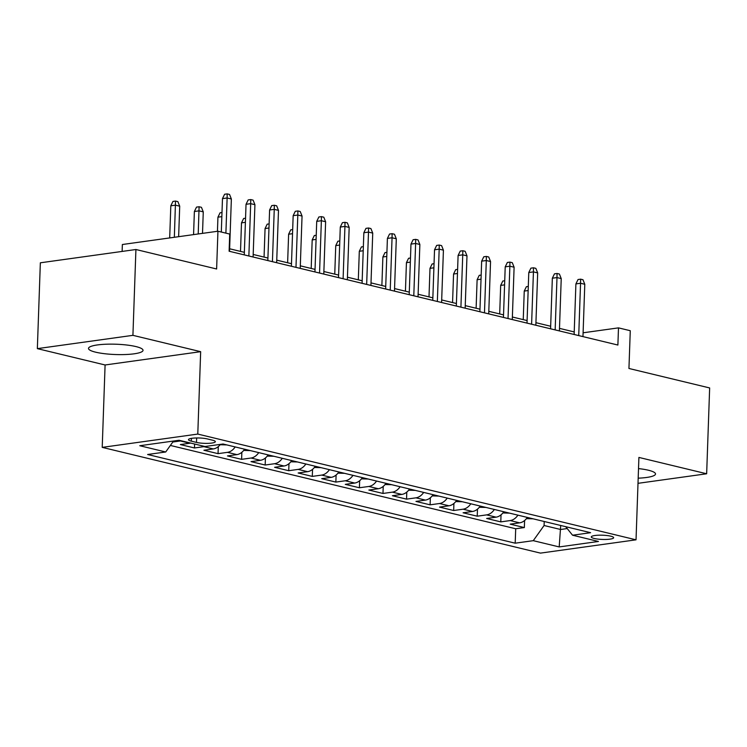 <?xml version="1.0" encoding="UTF-8"?>
<svg xmlns="http://www.w3.org/2000/svg" width="747" height="747" viewBox="0 0 747 747"><rect width="100%" height="100%" fill="white"/><g stroke="black" fill="none" stroke-linecap="round" stroke-linejoin="round"><path stroke-width="1.12" d="M638.19 478.173A27.284 5.164 -178 0 0 655.511 473.981A27.284 5.164 -178 0 0 648.387 470.227A27.284 5.164 -178 0 0 638.526 468.593M135.917 346.571A27.284 5.164 -178 0 0 105.999 344.227A27.284 5.164 -178 0 0 88.501 348.419A27.284 5.164 -178 0 0 95.616 352.173A27.284 5.164 -178 0 0 125.533 354.526A27.284 5.164 -178 0 0 143.032 350.324A27.284 5.164 -178 0 0 135.917 346.571M610.729 536.169A11.196 2.12 -178 0 0 598.45 535.207A11.196 2.12 -178 0 0 591.279 536.934A11.196 2.12 -178 0 0 594.201 538.475A11.196 2.12 -178 0 0 606.471 539.437A11.196 2.12 -178 0 0 613.651 537.709A11.196 2.12 -178 0 0 610.729 536.169M102.218 447.369L540.464 553.116L636.033 539.82L197.787 434.072L102.218 447.369L105.094 364.975L200.663 351.678L132.919 335.338L37.35 348.634L105.094 364.975M37.35 348.634L40.347 262.804L135.917 249.507L216.621 268.985L217.937 231.225L122.368 244.512L122.125 251.431M638.013 483.328L706.653 473.775L709.65 387.945L628.946 368.476L630.272 330.716L618.488 327.868L583.099 332.798M132.919 335.338L135.917 249.507M190.681 443.074A13.997 10.094 103.6 0 1 189.775 443.242L180.344 444.558L194.481 447.967L194.622 444.017M220.43 444.372A13.997 10.094 -76.4 0 1 213.334 448.928L203.912 450.245L218.049 453.653L218.292 446.613M244.605 449.208A13.997 10.094 -76.4 0 1 236.902 454.615L227.471 455.931L241.608 459.34L241.851 452.299M268.164 454.886A13.997 10.094 -76.4 0 1 260.46 460.301L251.029 461.618L265.166 465.026L265.418 457.976M291.732 460.572A13.997 10.094 -76.4 0 1 284.028 465.988L274.597 467.295L288.734 470.713L288.977 463.663M315.29 466.259A13.997 10.094 -76.4 0 1 307.587 471.674L298.156 472.982L312.293 476.399L312.545 469.349M338.849 471.945A13.997 10.094 -76.4 0 1 331.145 477.361L321.724 478.668L335.861 482.086L336.103 475.036M362.416 477.632A13.997 10.094 -76.4 0 1 354.713 483.048L345.282 484.355L359.419 487.763L359.662 480.723M385.975 483.318A13.997 10.094 -76.4 0 1 378.271 488.725L368.841 490.041L382.978 493.45L383.23 486.409M409.543 489.005A13.997 10.094 -76.4 0 1 401.83 494.411L392.408 495.728L406.545 499.136L406.788 492.096M433.101 494.691A13.997 10.094 -76.4 0 1 425.398 500.098L415.967 501.414L430.104 504.823L430.347 497.782M456.66 500.369A13.997 10.094 -76.4 0 1 448.956 505.784L439.525 507.101L453.662 510.509L453.915 503.459M480.228 506.055A13.997 10.094 -76.4 0 1 472.515 511.471L463.093 512.778L477.23 516.196L477.473 509.146M503.786 511.742A13.997 10.094 -76.4 0 1 496.083 517.157L486.652 518.465L500.789 521.882L501.032 514.832M217.937 231.225L229.721 234.063L229.114 251.225L617.89 345.039L618.488 327.868M191.316 441.16L196.498 442.411A10.841 2.054 -178 0 0 208.385 443.344A10.841 2.054 -178 0 0 215.341 441.673A10.841 2.054 -178 0 0 212.512 440.179L207.33 438.928A10.841 2.054 -178 0 0 195.434 437.994A10.841 2.054 -178 0 0 188.477 439.666A10.841 2.054 -178 0 0 191.316 441.16L191.409 438.377M565.703 526.682L572.538 535.207L590.616 532.695L223.054 444.007L204.977 446.519L179.056 440.263L139.792 445.726L165.713 451.982L147.626 454.493L515.197 543.19L533.274 540.669L544.087 525.505L560.577 529.483L567.206 528.559M572.538 535.207L598.459 541.463L559.195 546.925L533.274 540.669M181.25 440.795A13.997 10.094 103.6 0 1 180.354 440.973L172.809 442.019M170.372 445.445L515.701 528.764L524.347 527.569L524.599 520.519M527.345 517.428A13.997 10.094 -76.4 0 1 519.641 522.844L510.21 524.151L524.347 527.569M517.923 515.15A13.997 10.094 103.6 0 1 510.22 520.566L500.789 521.882M494.365 509.473A13.997 10.094 103.6 0 1 486.652 514.879L477.23 516.196M470.797 503.786A13.997 10.094 103.6 0 1 463.093 509.193L453.662 510.509M447.238 498.1A13.997 10.094 103.6 0 1 439.535 503.515L430.104 504.823M423.68 492.413A13.997 10.094 103.6 0 1 415.967 497.829L406.545 499.136M400.112 486.727A13.997 10.094 103.6 0 1 392.408 492.142L382.978 493.45M376.553 481.04A13.997 10.094 103.6 0 1 368.85 486.456L359.419 487.763M352.986 475.353A13.997 10.094 103.6 0 1 345.282 480.769L335.861 482.086M329.427 469.667A13.997 10.094 103.6 0 1 321.724 475.083L312.293 476.399M305.868 463.99A13.997 10.094 103.6 0 1 298.165 469.396L288.734 470.713M282.301 458.303A13.997 10.094 103.6 0 1 274.597 463.71L265.166 465.026M258.742 452.617A13.997 10.094 103.6 0 1 251.039 458.032L241.608 459.34M235.184 446.93A13.997 10.094 103.6 0 1 227.471 452.346L218.049 453.653M204.818 446.482A13.997 10.094 103.6 0 1 203.912 446.659L194.481 447.967M200.663 351.678L197.787 434.072M706.653 473.775L638.909 457.425L636.033 539.82M574.228 331.929L559.494 328.372M550.66 326.243L535.935 322.685M527.102 320.556L512.367 317.008M503.543 314.87L488.809 311.322M479.976 309.183L465.241 305.635M456.417 303.506L441.682 299.949M432.858 297.82L418.124 294.262M409.291 292.133L394.556 288.575M385.732 286.446L370.998 282.889M362.164 280.76L347.439 277.202M338.606 275.073L323.871 271.525M315.047 269.387L300.313 265.839M291.479 263.7L276.754 260.152M267.921 258.023L253.186 254.466M244.362 252.337L229.628 248.779M560.717 525.477L559.195 546.925M544.227 521.499L544.087 525.505M173.509 441.038L165.713 451.982M515.701 528.764L515.197 543.19M225.893 233.139L227.125 197.974L222.475 198.627L224.604 194.248L227.191 193.884L227.125 197.974L231.365 199.001L229.534 251.328M222.475 198.627L221.308 232.037M227.191 193.884L229.544 194.453L231.365 199.001M170.811 205.808L172.949 201.429L175.526 201.074L177.889 201.634L179.71 206.181L175.461 205.164L170.811 205.808L169.69 237.929M175.526 201.074L174.34 237.285M179.71 206.181L178.636 236.687M248.863 255.988L250.684 203.66L246.034 204.304L248.172 199.925L250.749 199.57L250.684 203.66L254.923 204.687L253.102 257.015M246.034 204.304L244.269 254.886M250.749 199.57L253.112 200.14L254.923 204.687M272.422 261.674L274.252 209.347L269.602 209.991L271.731 205.612L274.317 205.257L274.252 209.347L278.491 210.374L276.661 262.701M269.602 209.991L267.837 260.572M274.317 205.257L276.67 205.827L278.491 210.374M295.98 267.361L297.81 215.033L293.16 215.678L295.289 211.298L297.876 210.943L297.81 215.033L302.049 216.051L300.219 268.388M293.16 215.678L291.395 266.259M297.876 210.943L300.229 211.513L302.049 216.051M319.548 273.047L321.369 220.72L316.719 221.364L318.857 216.985L321.434 216.63L321.369 220.72L325.617 221.738L323.787 274.074M316.719 221.364L314.954 271.936M321.434 216.63L323.796 217.19L325.617 221.738M194.379 211.494L196.508 207.115L199.094 206.751L201.447 207.321L203.268 211.868L199.029 210.85L194.379 211.494L193.566 234.614M199.094 206.751L198.216 233.96M203.268 211.868L202.512 233.363M220.141 444.726L226.808 444.913M221.85 216.639L217.937 217.181L217.442 231.29M217.937 217.181L220.066 212.802L221.99 212.531M243.709 450.413L250.376 450.6M245.408 222.317L241.496 222.867L240.506 251.403M241.496 222.867L243.634 218.488L245.548 218.217M267.267 456.1L273.934 456.277M268.967 228.003L265.064 228.554L264.065 257.089M265.064 228.554L267.193 224.175L269.116 223.904M343.106 278.734L344.937 226.406L340.287 227.051L342.415 222.671L345.002 222.307L344.937 226.406L349.176 227.424L347.346 279.752M340.287 227.051L338.522 277.623M345.002 222.307L347.355 222.877L349.176 227.424M290.826 461.786L297.493 461.963M292.535 233.69L288.622 234.231L287.623 262.776M288.622 234.231L290.751 229.852L292.675 229.59M366.665 284.42L368.495 232.093L363.845 232.737L365.974 228.358L368.56 227.994L368.495 232.093L372.734 233.111L370.914 285.438M363.845 232.737L362.08 283.309M368.56 227.994L370.914 228.563L372.734 233.111M314.394 467.473L321.061 467.65M316.093 239.376L312.19 239.918L311.191 268.462M312.19 239.918L314.319 235.538L316.233 235.277M390.233 290.107L392.054 237.77L387.404 238.424L389.542 234.044L392.119 233.68L392.054 237.77L396.302 238.797L394.472 291.125M387.404 238.424L385.639 288.996M392.119 233.68L394.481 234.25L396.302 238.797M337.952 473.159L344.619 473.337M339.652 245.063L335.748 245.604L334.749 274.149M335.748 245.604L337.877 241.225L339.801 240.964M413.791 295.793L415.621 243.457L410.971 244.11L413.1 239.731L415.687 239.367L415.621 243.457L419.861 244.484L418.031 296.811M410.971 244.11L409.207 294.682M415.687 239.367L418.04 239.936L419.861 244.484M361.52 478.846L368.178 479.023M363.219 250.749L359.307 251.291L358.317 279.826M359.307 251.291L361.445 246.912L363.359 246.641M437.35 301.471L439.18 249.143L434.53 249.787L436.659 245.408L439.245 245.053L439.18 249.143L443.419 250.17L441.598 302.498M434.53 249.787L432.765 300.369M439.245 245.053L441.598 245.623L443.419 250.17M385.078 484.532L391.745 484.71M386.778 256.436L382.875 256.977L381.876 285.513M382.875 256.977L385.004 252.598L386.918 252.327M460.918 307.157L462.738 254.83L458.098 255.474L460.227 251.095L462.804 250.74L462.738 254.83L466.987 255.857L465.157 308.184M458.098 255.474L456.324 306.055M462.804 250.74L465.166 251.309L466.987 255.857M408.637 490.209L415.304 490.396M410.336 262.122L406.433 262.664L405.434 291.199M406.433 262.664L408.562 258.285L410.486 258.014M484.476 312.844L486.306 260.516L481.656 261.161L483.785 256.781L486.372 256.426L486.306 260.516L490.546 261.534L488.715 313.871M481.656 261.161L479.891 311.742M486.372 256.426L488.725 256.996L490.546 261.534M432.205 495.896L438.863 496.083M433.904 267.8L429.992 268.35L429.002 296.886M429.992 268.35L432.13 263.971L434.044 263.7M508.035 318.53L509.865 266.203L505.215 266.847L507.353 262.468L509.93 262.113L509.865 266.203L514.104 267.221L512.283 319.557M505.215 266.847L503.45 317.419M509.93 262.113L512.283 262.673L514.104 267.221M455.763 501.582L462.43 501.76M457.463 273.486L453.56 274.037L452.561 302.572M453.56 274.037L455.689 269.658L457.612 269.387M531.603 324.217L533.433 271.889L528.783 272.534L530.912 268.154L533.498 267.79L533.433 271.889L537.672 272.907L535.842 325.234M528.783 272.534L527.008 323.106M533.498 267.79L535.851 268.36L537.672 272.907M479.322 507.269L485.989 507.446M481.031 279.173L477.118 279.714L476.119 308.259M477.118 279.714L479.247 275.335L481.171 275.073M555.161 329.903L556.991 277.576L552.341 278.22L554.47 273.841L557.057 273.477L556.991 277.576L561.23 278.594L559.4 330.921M552.341 278.22L550.576 328.792M557.057 273.477L559.41 274.046L561.23 278.594M502.89 512.956L509.557 513.133M504.589 284.859L500.677 285.401L499.687 313.945M500.677 285.401L502.815 281.021L504.729 280.76M578.729 335.59L580.55 283.253L575.9 283.907L578.038 279.527L580.615 279.163L580.55 283.253L584.789 284.28L582.968 336.608M575.9 283.907L574.135 334.479M580.615 279.163L582.977 279.733L584.789 284.28M526.448 518.642L533.115 518.82M528.148 290.546L524.245 291.087L523.245 319.632M524.245 291.087L526.374 286.708L528.297 286.446M189.775 443.242L180.354 440.973M519.641 522.844L510.22 520.566M496.083 517.157L486.652 514.879M472.515 511.471L463.093 509.193M448.956 505.784L439.535 503.515M425.398 500.098L415.967 497.829M401.83 494.411L392.408 492.142M378.271 488.725L368.85 486.456M354.713 483.048L345.282 480.769M331.145 477.361L321.724 475.083M307.587 471.674L298.165 469.396M284.028 465.988L274.597 463.71M260.46 460.301L251.039 458.032M236.902 454.615L227.471 452.346M213.334 448.928L203.912 446.659M196.648 437.966L196.498 442.411"/></g></svg>
